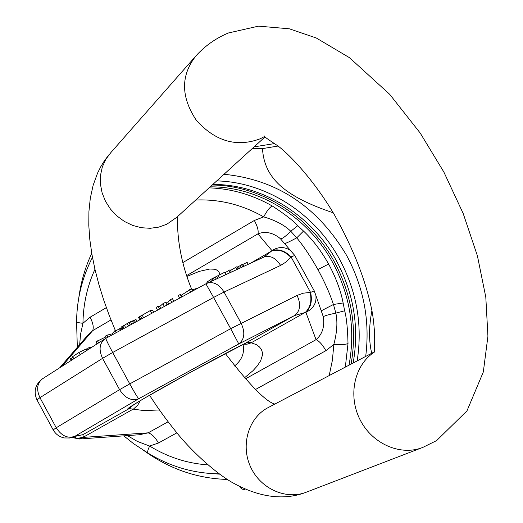 <?xml version="1.0" encoding="UTF-8"?>
<svg xmlns="http://www.w3.org/2000/svg" width="523" height="523" viewBox="0 0 523 523"><rect width="100%" height="100%" fill="white"/><g stroke="black" fill="none" stroke-linecap="round" stroke-linejoin="round"><path stroke-width="0.78" d="M252.21 148.584L262.481 148.61L278.066 146.035M254.1 146.865L274.765 143.55M371.931 310.505C368.833 326.574 368.761 340.826 371.716 353.26M262.481 148.61C264.324 178.827 285.421 196.609 333.243 212.809M223.988 174.277C276.608 179.507 317.454 206.513 346.533 255.283C363.773 287.369 370.16 321.083 365.695 356.418M227.283 479.447C196.857 478.506 168.968 468.811 143.622 450.349M78.842 297.495C80.934 281.982 85.236 267.246 91.734 253.289M216.725 180.893C265.344 182.004 314.271 212.645 339.46 259.022C356.836 291.468 362.733 325.43 357.15 360.903M219.568 474.165L213.874 473.694M212.201 185.011C260.402 185.417 309.243 215.574 334.23 261.605C351.711 294.331 357.32 328.496 351.077 364.086M212.815 184.456C261.474 184.083 311.172 214.247 336.407 260.761C353.842 293.416 359.425 327.496 353.149 363.001M243.064 344.428C244.751 352.973 241.874 360.164 234.435 366.015M198.21 288.003L192.039 289.814M130.815 406.58L130.064 407.156C138.072 400.827 215.659 357.928 244.064 343.925L247.274 342.585L249.739 342.284L256.342 344.624L259.539 347.024L261.467 349.652L262.363 352.41L262.422 355.215L260.67 360.765L257.264 365.982L252.923 370.748L244.306 377.966M133.81 404.632L129.161 408.62L144.093 410.588L159.397 409.954M140.203 400.736L137.811 405.057L133.77 408.803L83.262 437.228L77.744 438.333L72.364 437.385M243.43 344.245L246.967 344.219L251.027 342.892L305.406 312.329C310.427 307.419 311.996 300.784 310.113 292.422L310.577 292.416L291.004 256.845L294.795 255.512M53.156 429.821L36.996 399.945L39.951 397.657L102.573 358.34L112.687 352.495L129.756 383.889L230.682 328.679L238.782 343.938L138.758 398.716C137.699 397.807 134.699 392.865 129.756 383.889L119.59 389.661L102.573 358.34C98.638 349.802 99.403 343.323 104.868 338.911L42.546 378.757C37.068 383.137 36.198 389.439 39.951 397.657L56.236 427.762L53.183 429.88C55.68 434.234 59.4 436.927 64.336 437.947L69.821 438.006L75.024 436.221C67.846 438.83 61.583 436.012 56.236 427.762L119.59 389.661C125.154 398.265 131.541 401.278 138.758 398.716L75.024 436.221L82.856 434.685L129.161 408.62L127.625 409.032L128.423 408.156L131.574 406.005L144.577 398.134L189.627 372.755L244.686 343.598L294.534 315.539L305.863 312.323C310.884 307.413 312.453 300.777 310.577 292.416L314.245 290.86M72.226 437.431L77.731 438.496L83.405 437.385L82.856 434.685L74.338 436.542M205.925 283.839L207.016 283.257C213.417 281.269 219.098 284.205 224.053 292.063L241.11 323.194C245.339 332.478 244.568 339.388 238.782 343.938L294.534 315.539C300.3 311.054 301.15 304.34 297.077 295.397L303.275 293.187L310.113 292.422M263.631 257.192L263.86 257.087C270.214 255.087 275.791 257.865 280.596 265.423L286.107 261.971L291.004 256.845C284.891 250.667 278.543 248.595 271.953 250.628C278.171 246.627 284.296 246.542 290.33 250.373L294.763 255.453M205.899 283.852L263.86 257.087L271.679 250.975L271.953 250.628L257.924 233.886C258.708 230.924 257.525 226.452 254.361 220.464L263.703 216.882C275.497 220.353 284.519 225.138 290.781 231.251L296.75 237.834C303.83 246.411 310.891 256.989 317.919 269.561L328.627 264.056C320.972 250.537 312.604 239.547 303.53 231.081L296.75 237.834C290.102 241.404 285.976 243.345 284.381 243.659M321.227 310.825L333.445 304.484C329.967 293.88 324.79 282.237 317.919 269.561M345.324 367.107L348.011 343.578C347.638 328.424 346.514 317.494 344.65 310.78L343.134 302.974L333.445 304.484L335.844 313.114C337.721 321.795 337.054 332.229 333.837 344.415L325.927 350.672L255.479 389.511M343.134 302.974C340.813 290.742 335.982 277.765 328.627 264.056M349.004 365.172C355.627 329.562 350.181 295.338 332.667 262.494C307.661 216.385 258.401 186.476 210.187 186.842M209.069 187.862C231.146 188.574 252.223 194.621 272.3 206.003C284.669 214.057 293.161 220.614 297.777 225.675L303.53 231.081M186.789 275.536L257.924 233.886C264.756 231.166 271.731 232.343 278.851 237.416L280.465 238.795C282.074 238.985 285.512 236.468 290.781 231.251L297.777 225.675M250.7 263.141L271.679 250.975C278.269 248.941 284.623 251.014 290.736 257.192M237.154 267.122L247.144 262.369L248.203 264.298M224.897 272.784L230.068 269.783L231.316 272.065M230.453 270.489L236.912 266.684L238.142 268.927M207.082 283.224L206.886 282.132L211.874 278.818L224.629 272.293L225.877 274.575M179.683 298.097L178.284 295.528L180.258 294.501L181.409 295.188L191.431 288.703L192.693 291.004M157.58 310.146L156.076 307.393L158.123 306.295L159.698 306.543L162.888 303.732L165.614 302.268L167.805 302.189L170.374 299.712L172.413 298.62L173.865 301.268M139.7 319.886L138.556 317.311L150.225 310.597L152.781 310.629L153.677 312.27M122.166 329.438L120.976 327.248L128.926 322.521L135.947 319.488L137.163 321.266M116.132 332.733L115.289 331.177L119.492 328.725L120.297 328.424L121.146 329.993M106.313 338.08L105.286 336.191L106.947 335.191L111.942 333.929L112.399 334.766M97.043 343.918L95.899 341.82L105.705 336.956M73.821 358.758L72.671 356.64L78.927 352.469L86.373 348.893L87.119 350.26M88.394 349.442L87.831 348.403L88.943 347.664L90.289 347.187L90.708 347.965M86.707 349.501L87.975 348.671M71.265 360.393L70.363 358.726L73.004 357.255M243.953 266.253L242.809 264.167M242.764 266.795L241.619 264.71M241.155 267.541L240.05 265.521M239.429 268.332L238.383 266.416M238.357 268.829L237.357 266.998M229.943 272.699L228.688 270.404M236.782 269.554L235.546 267.299M219.346 277.582L218.15 275.399M217.764 278.308L216.6 276.183M216.228 279.014L215.11 276.974M214.26 279.923L213.221 278.027M212.835 280.576L211.874 278.818M211.475 281.204L210.606 279.615M208.213 282.708L207.611 281.603M207.402 283.08L206.886 282.132M190.745 292.069L189.463 289.722M182.233 296.704L181.409 295.188M181.638 297.031L180.258 294.501M171.832 302.379L170.374 299.712M168.805 304.026L167.805 302.189M167.079 304.961L165.614 302.268M164.366 306.445L162.888 303.732M160.724 308.426L159.698 306.543M159.613 309.034L158.123 306.295M151.716 313.336L150.225 310.597M143.603 317.762L142.138 315.075M141.955 318.657L140.51 316.01M140.739 319.324L139.334 316.755M139.903 319.775L138.556 317.311M136.974 321.37L135.947 319.488M135.418 322.22L134.208 319.998M134.574 322.678L133.306 320.351M133.509 323.26L132.195 320.854M131.789 324.195L130.443 321.723M130.279 325.018L128.926 322.521M128.553 325.96L127.2 323.476M125.631 327.555L124.311 325.123M124.121 328.379L122.827 325.999M123.036 328.967L121.781 326.659M120.408 330.399L119.492 328.725M108.013 337.152L106.947 335.191M98.664 342.879L97.553 340.826M80.15 354.718L78.927 352.469M90.211 348.285L89.708 347.364M89.518 348.723L88.943 347.664M87.452 350.044L87.047 349.292M71.991 359.929L71.063 358.222M297.077 295.397L230.682 328.679L213.587 297.443L112.687 352.495C108.143 344.042 105.868 339.316 105.862 338.329L205.892 283.812L213.587 297.443L224.053 292.063L280.596 265.423M105.862 338.329L104.868 338.911L105.836 338.374M80.006 438.96L139.393 434.75L148.172 432.835L83.405 437.385L79.457 439L72.03 437.49M76.58 438.307L74.305 436.594M61.949 366.348L92.649 330.66C93.931 327.503 93.074 323.024 90.087 317.226L82.941 323.273L80.522 334.432L79.686 344.572M110.981 319.926L92.649 330.66L87.714 335.25M219.778 274.621L219.17 272.444L217.986 270.881L216.352 269.829L214.371 269.221L209.716 269.038L199.25 271.378L187.064 276.373M111.981 333.994L115.237 330.281M168.06 421.8L148.172 432.835C151.755 433.894 155.181 437.28 158.456 443.007L149.637 446.047L137.327 441.412L127.416 435.6M245.215 378.979L316.055 339.669C322.358 334.269 324.776 326.653 323.312 316.814L315.938 295.632C316.598 303.262 313.238 308.825 305.863 312.323L316.055 339.669C319.239 341.061 322.528 344.729 325.927 350.672M323.299 316.761L321.285 310.989L323.299 316.755C324.155 315.899 328.339 314.683 335.844 313.114L344.65 310.78M280.465 238.795L294.737 255.414L314.212 290.801L315.938 295.632L314.271 290.912M241.188 487.266L240.155 487.377L239.697 486.534M92.453 257.342C82.235 277.249 76.94 298.64 76.561 321.514C76.567 322.279 78.692 322.868 82.941 323.266C83.249 304.216 87.249 286.218 94.951 269.286M195.7 200.034C219.372 199.008 242.044 204.624 263.703 216.882C266.92 210.802 269.79 207.173 272.3 206.003M254.368 220.464L182.965 262.52M106.346 307.642L90.087 317.226M219.091 473.812C193.83 473.544 170.178 466.66 148.14 453.166C147.172 452.532 147.676 450.159 149.643 446.047C167.785 457.174 187.201 463.45 207.879 464.882M176.846 432.867L158.456 443.007M329.189 375.566L332.406 360.203L333.831 344.415C340.676 344.866 345.396 344.585 348.011 343.578M374.298 352.142C354.333 365.074 347.684 395.715 360.118 419.832C372.324 444.066 400.945 456.402 422.996 447.322L436.62 440.588L466.954 410.908L483.324 371.958L487.926 336.197L485.802 297.169L477.414 255.858L463.221 213.593L443.87 172.06L420.204 133.045L389.713 94.343L349.508 57.707L316.297 38.002L289.343 28.804L258.512 26.15L228.303 33.008C215.718 38.316 204.964 45.906 196.04 55.778C180.625 75.266 180.729 96.794 196.367 120.349C215.391 141.426 236.723 147.558 260.356 138.739L264.115 136.712M194 58.092L110.941 152.487L105.875 159.175L102.345 166.883L100.501 175.303L100.423 184.103L102.122 192.909L105.535 201.381L110.516 209.161L116.877 215.927L124.35 221.419L132.62 225.4L141.354 227.721L150.199 228.296L158.802 227.113L166.811 224.223L176.597 217.424M421.78 447.793L306.726 492.032C286.552 500.334 260.748 489.051 250.72 467.222C240.456 445.511 248.268 418.4 267.364 408.012L374.063 352.031M240.227 487.501C242.437 489.554 244.051 490.071 245.084 489.051M42.546 378.757C35.204 384.385 33.335 391.42 36.95 399.86M77.326 347.318L76.561 321.671M87.727 335.23L59.707 367.78M147.937 453.042L133.555 443.661L123.788 435.855M191.431 288.703C174.342 246.895 177.892 214.437 177.8 216.359L264.762 137.163M225.367 353.548C249.366 384.804 265.847 401.651 274.804 404.096M264.115 135.803C262.964 135.79 267.488 139.098 277.68 145.734C291.115 155.743 315.068 181.965 334.452 214.855C354.156 250.177 366.865 283.257 372.585 314.081C374.566 327.797 375.141 339.388 374.305 348.867L374.651 352.005M108.974 154.736L104.561 160.554L100.756 166.719L97.546 173.152L93.153 185.247L90.302 198.191L88.917 211.593L88.799 225.393L89.819 239.58L91.885 254.165L94.911 269.103L98.84 284.342L103.632 299.803L109.222 315.402L115.557 331.02M149.552 395.257C157.822 407.94 164.17 417.158 178.343 434.672C195.177 454.964 217.516 474.008 231.735 482.193C260.323 498.367 285.113 500.171 305.576 492.476"/></g></svg>
